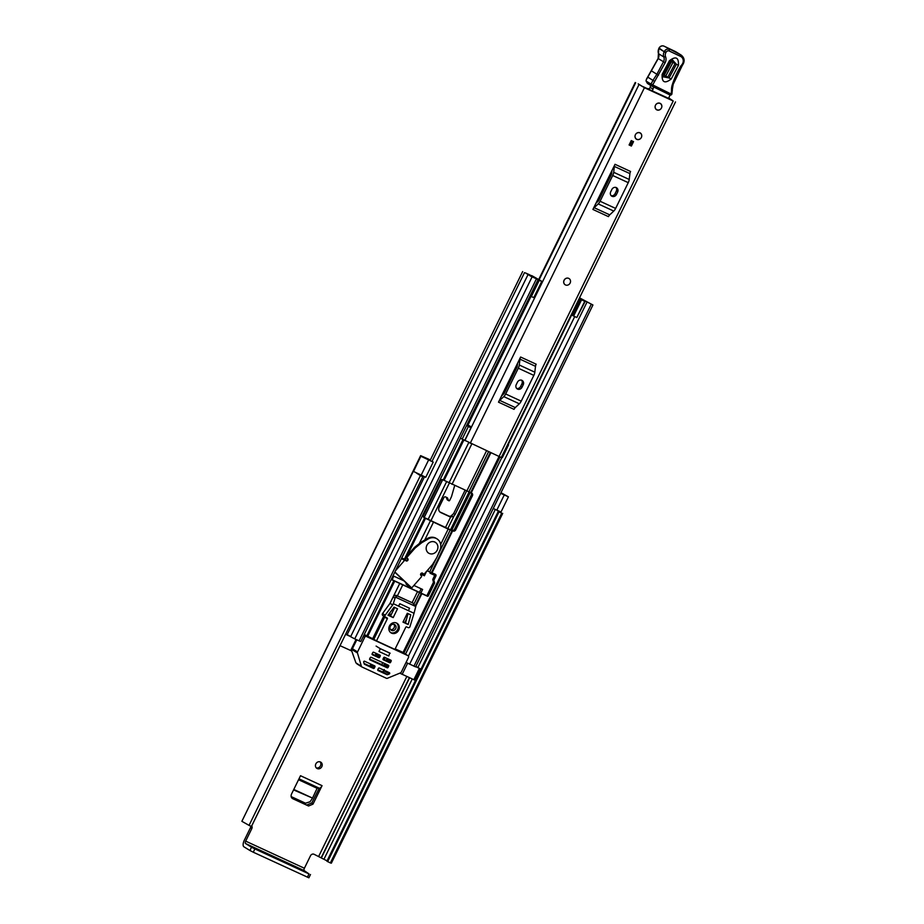 <?xml version="1.0" encoding="UTF-8"?>
<svg xmlns="http://www.w3.org/2000/svg" width="924" height="924" viewBox="0 0 924 924"><rect width="100%" height="100%" fill="white"/><g stroke="black" fill="none" stroke-linecap="round" stroke-linejoin="round"><path stroke-width="1.39" d="M320.443 761.988A3.661 3.292 121.6 0 0 317.221 768.56A3.661 3.292 121.6 0 0 320.443 761.988M316.285 767.879A3.661 3.292 121.6 0 0 320.016 761.826M421.159 588.784L419.404 592.376M420.998 456.294L433.194 462.092L425.768 477.269L413.559 471.471L420.778 456.098L421.448 456.225L420.639 455.636L430.365 459.944M250.427 827.765L244.294 840.286A5.775 2.518 -65.2 0 0 243.913 846.8L249.919 850.496L251.524 847.216L245.518 843.508L304.25 870.639A2.114 0.924 114.8 0 1 304.389 868.248L245.668 841.129L251.802 828.609L250.427 827.765A2.818 2.529 121.6 0 0 250.727 826.171M291.603 797.481L308.558 806.005L292.781 798.717L291.418 797.389M298.983 778.828L319.23 788.184L311.815 802.921L307.369 804.769M433.194 462.092L424.07 457.715L430.284 460.106M446.165 497.193A1.409 1.271 -58.4 0 1 446.269 497.389L447.135 499.595A0.705 0.635 121.6 0 0 447.378 499.884L448.741 500.727A0.705 0.635 121.6 0 0 449.688 500.392L451.166 497.366A7.045 6.329 121.6 0 0 451.651 496.119L454.677 485.574M465.015 490.344L453.638 513.571L450.797 516.204L449.353 516.227A4.227 3.8 -58.4 0 1 448.729 516.008L439.824 511.896M466.585 491.071L455.116 514.472L453.961 516.066L450.635 517.047A4.227 3.8 -58.4 0 1 450.092 516.863L440.771 512.554A4.227 3.8 -58.4 0 1 439.177 507.161L443.82 497.666A1.455 1.317 -58.4 0 1 445.645 496.95L447.043 497.597A1.409 1.271 -58.4 0 1 447.632 498.244L448.51 500.438A0.705 0.635 121.6 0 0 448.741 500.727M403.95 580.838L393.82 576.16L392.076 579.729M420.87 593.023L422.614 589.454L413.906 585.435M393.532 607.888L394.271 608.408M251.732 825.906A2.818 2.529 -58.4 0 1 251.802 828.609M327.073 860.868L314.068 854.273A2.818 2.529 -58.4 0 0 310.522 855.728L304.389 868.248M291.915 798.105L292.781 798.717C291.141 797.712 290.702 796.211 291.453 794.201L300.508 775.721L322.049 785.666L312.993 804.146L311.815 802.921M308.558 806.005L312.993 804.146M420.697 573.943L424.393 575.779L420.651 574.058M434.476 573.908L433.933 574.994L430.018 573.192L433.933 574.994M430.492 572.222L430.018 573.192M500.981 492.688L508.419 496.835L500.669 493.324M500.866 492.931L505.128 495.218L500.739 493.162M493.231 508.5L500.993 512.012L508.419 496.835M416.539 473.1L422.834 476.657L251.42 826.437L249.053 825.375L420.408 475.594L422.765 476.657M327.65 861.642L499.006 511.861L501.72 513.155L330.376 862.924L326.9 861.214L498.255 511.434L499.422 511.792L497.228 510.429M420.778 456.098L241.869 821.309L249.053 825.375M416.516 473.146L420.408 475.594M413.305 471.667L420.87 456.237M420.639 455.636L241.984 821.066M501.72 513.155L499.653 511.538M330.376 862.924L331.358 863.178L502.714 513.398M434.199 573.781L433.679 574.832M319.23 788.184A3.661 1.594 -65.2 0 0 322.049 785.666M319.057 788.126L317.105 788.299L312.52 798.093L293.786 789.442M293.566 789.893L312.52 798.093M312.266 798.532L310.071 801.755L305.498 803.21L291.129 796.58M499.006 511.861L327.362 861.491M251.467 826.426L422.834 476.657L251.478 826.437M245.668 841.129A2.114 0.924 -65.2 0 0 245.518 843.508M304.25 870.639L309.009 873.919L254.885 848.925L253.268 852.217L249.919 850.496M310.487 874.508L308.882 877.8L253.268 852.217M251.524 847.216L254.885 848.925M568.999 278.517A3.661 3.292 121.6 0 0 565.153 284.765M635.389 134.708A3.661 3.292 121.6 0 0 641.371 137.468A3.661 3.292 121.6 0 0 635.389 134.708M655.486 105.221A3.661 3.292 121.6 0 0 661.469 107.981A3.661 3.292 121.6 0 0 655.486 105.221M642.55 86.625L638.195 83.841L644.432 87.711L673.215 101.005L668.722 97.909M466.585 425.571L468.399 426.449L462.196 439.096L501.305 457.519L675.513 101.929M592.908 209.448L615.026 164.299L630.572 171.483A3.384 1.478 -65.2 0 0 629.914 173.608L629.232 179.464A5.07 2.218 114.8 0 1 628.251 182.663L615.627 208.431A5.07 2.218 114.8 0 1 613.755 211.076L609.713 214.865A3.384 1.478 -65.2 0 0 608.454 216.632L592.908 209.448A3.384 1.478 114.8 0 1 594.167 207.681L609.713 214.865M498.498 402.171L520.616 357.022L536.163 364.195A3.384 1.478 -65.2 0 0 535.504 366.331L534.823 372.187A5.07 2.218 114.8 0 1 533.841 375.387L521.217 401.143A5.07 2.218 114.8 0 1 519.334 403.8L515.292 407.576A3.384 1.478 -65.2 0 0 514.044 409.344L498.498 402.171A3.384 1.478 114.8 0 1 499.745 400.404L515.292 407.576M633.552 141.615L631.392 146.038L629.082 144.976L631.254 140.552L633.552 141.615M642.63 86.463L668.526 98.337M464.864 440.552L638.877 84.789M530.595 296.165L467.532 424.821L471.286 426.876M538.761 279.418L635.227 82.502L538.784 279.441M462.196 439.096L460.395 438.219M501.466 457.195L502.356 457.576L508.547 444.929L507.703 444.467M611.977 170.524L611.607 173.758A1.409 0.612 -65.2 0 1 611.33 174.648L598.717 200.404A1.409 0.612 -65.2 0 1 598.186 201.143L595.957 203.234M610.672 191.892A3.523 3.165 121.6 0 0 616.424 194.548L617.659 192.019A3.523 3.165 121.6 0 0 611.907 189.362L610.672 191.892M611.076 195.703A3.523 3.165 121.6 0 0 615.061 193.705L616.296 191.176A3.523 3.165 121.6 0 0 615.892 187.376M613.755 211.076L598.209 203.904L594.167 207.681M598.209 203.904A5.07 2.218 -65.2 0 0 600.08 201.247L615.627 208.431M628.251 182.663L612.704 175.491L600.08 201.247M612.704 175.491A5.07 2.218 -65.2 0 0 613.698 172.291L629.232 179.464M629.914 173.608L614.368 166.435L613.698 172.291M614.368 166.435A3.384 1.478 114.8 0 1 615.026 164.299M517.567 363.236L517.197 366.47A1.409 0.612 -65.2 0 1 516.92 367.359L504.296 393.127A1.409 0.612 -65.2 0 1 503.776 393.855L501.547 395.946M516.25 384.615A3.523 3.165 121.6 0 0 522.014 387.272L523.25 384.742A3.523 3.165 121.6 0 0 517.498 382.086L516.25 384.615M516.666 388.415A3.523 3.165 121.6 0 0 520.639 386.428L521.887 383.899A3.523 3.165 121.6 0 0 521.471 380.087M519.334 403.8L503.788 396.615L499.745 400.404M503.788 396.615A5.07 2.218 -65.2 0 0 505.671 393.971L521.217 401.143M533.841 375.387L518.295 368.202L505.671 393.971M518.295 368.202A5.07 2.218 -65.2 0 0 519.276 365.003L534.823 372.187M535.504 366.331L519.958 359.147L519.276 365.003M519.958 359.147A3.384 1.478 114.8 0 1 520.616 357.022M507.657 444.548L508.547 444.929M468.399 426.449L470.905 427.789L464.714 440.436M466.666 425.41L471.182 427.662M632.432 141.095L630.33 145.391L631.392 146.038M630.33 145.391L629.152 144.849M650.808 90.448A2.818 2.529 -58.4 0 1 650.877 90.367A1.409 1.271 121.6 0 0 652.979 89.074L650.08 87.295L650.727 85.458M648.082 88.646A1.409 1.271 121.6 0 0 650.08 87.295M652.979 89.074L653.707 87.006M670.085 95.01L668.422 98.579M650.877 90.367L647.978 88.577A2.818 2.529 -58.4 0 0 647.678 89.004M671.736 59.783L662.739 76.704L669.115 77.951L676.391 64.264L672.141 59.563L670.477 61.238L669.403 60.73C675.837 55.844 678.851 57.392 678.447 65.373L671.171 79.06C664.737 83.945 661.723 82.398 662.127 74.417L669.403 60.73M671.933 59.69L675.074 63.513L667.798 77.2L662.797 76.854M652.171 71.321L656.872 74.255L663.478 61.816A5.636 5.07 121.6 0 0 663.825 56.976A6.064 5.452 -58.4 0 1 664.183 51.779L659.043 48.013C660.325 46.015 662.011 45.415 664.125 46.2L680.653 54.793L675.386 51.548A1.409 0.612 -64.6 0 0 675.363 51.536L675.929 51.848A7.045 6.329 121.6 0 0 675.386 51.548L664.125 46.2A3.95 3.546 121.6 0 0 659.159 48.094L658.916 48.545A6.064 5.452 121.6 0 0 658.558 53.731A5.636 5.07 -58.4 0 1 658.211 58.57L646.199 79.961A7.045 3.084 -62.9 0 0 646.084 81.058L647.435 83.426L651.385 85.863A1.409 1.271 -58.4 0 1 651.004 84.084L671.032 93.982A12.682 11.4 121.6 0 0 671.494 90.194A15.512 13.929 -58.4 0 1 672.291 84.731A81.739 73.446 -58.4 0 1 680.93 65.823L681.739 64.899A5.636 5.07 121.6 0 0 680.549 56.376L669.299 51.039A2.541 2.275 121.6 0 0 666.077 52.241L665.846 52.691A4.655 4.181 121.6 0 0 665.557 56.676A7.045 6.329 -58.4 0 1 665.141 62.716L652.656 84.996A1.409 0.612 -63.9 0 1 651.512 85.932L669.888 94.929A1.409 0.612 -63.9 0 0 671.032 93.982L671.875 94.029L672.372 89.836L671.494 90.194M671.771 93.913L671.875 94.029A1.409 1.409 0 0 1 669.888 94.929A1.409 0.612 -63.9 0 1 669.865 94.918L651.536 85.944A1.409 0.612 -63.9 0 1 651.501 85.932A1.409 1.271 -58.4 0 1 651.385 85.863A1.409 1.409 0 0 0 651.512 85.932M666.077 52.241L664.425 51.34A3.95 3.546 -58.4 0 1 669.415 49.457L669.299 51.039M648.094 77.339L652.968 80.376L656.872 74.255L658.489 75.214M646.084 81.058L651.004 84.084L652.968 80.376L654.596 81.335M646.199 79.961L647.181 78.113M664.183 75.306L665.742 76.103L673.019 62.416L671.459 61.619L664.183 75.306L663.109 74.798M660.082 103.315A3.661 3.292 -58.4 0 1 656.86 109.887A3.661 3.292 -58.4 0 1 660.082 103.315M568.745 278.39A3.661 3.292 -58.4 0 1 565.523 284.962A3.661 3.292 -58.4 0 1 568.745 278.39M639.986 132.802A3.661 3.292 -58.4 0 1 636.775 139.374A3.661 3.292 -58.4 0 1 639.986 132.802M391.175 579.498L427.431 596.234A0.705 0.635 121.6 0 0 428.32 595.876L434.407 583.437A1.409 1.271 121.6 0 0 434.511 582.386L434.026 580.746A1.409 1.271 -58.4 0 1 434.13 579.694L435.885 576.102A1.409 1.271 121.6 0 0 435.354 574.312L427.05 570.813M448.175 529.082L424.255 517.706A2.114 1.906 -58.4 0 1 423.446 515.003L440.182 480.861A2.114 1.906 -58.4 0 1 442.839 479.764L471.621 493.058A2.114 1.906 -58.4 0 1 472.418 495.749L455.694 529.902A2.114 1.906 -58.4 0 1 453.037 531L448.175 529.082L440.667 544.398M453.037 531L423.654 517.244M529.752 275.225L538.068 279.649L533.09 276.542M529.868 274.89L525.444 272.915L530.711 276.161L535.285 278.286L529.902 275.19L531.97 275.745L542.4 281.635L534.257 297.782L531.323 296.535L530.214 295.969L538.149 279.787L539.616 280.272L533.125 276.461M391.256 579.348L426.276 595.518A0.705 0.635 121.6 0 0 427.154 595.16L433.252 582.721A1.409 1.271 121.6 0 0 433.356 581.67L432.871 580.029A1.409 1.271 -58.4 0 1 432.963 578.978L434.719 575.386A1.409 1.271 121.6 0 0 434.661 573.989M451.882 530.284A2.114 1.906 121.6 0 0 454.539 529.186L471.263 495.045A2.114 1.906 121.6 0 0 471.055 492.804M388.08 667.428L388.692 666.158L384.534 663.594L383.91 664.864L388.08 667.428A0.705 0.635 -58.4 0 1 387.191 667.786L369.612 659.031L383.194 665.28M389.108 613.755L391.187 614.714M389.212 613.628L391.256 614.576M350.75 636.474L345.749 634.003M538.068 279.649L360.776 641.568L354.747 638.888L350.623 636.717L527.927 274.798M579.44 298.036L592.931 304.989L579.533 297.828M592.931 304.989L415.638 666.897L406.052 662.427M584.73 301.351L576.795 317.544L573.619 316.02L581.554 299.838L585.135 301.49L579.313 298.279M351.062 650.669L340.032 645.68M414.449 679.96L400.392 673.446L400.727 672.753M579.163 298.591L581.554 299.838M573.619 316.02L571.228 314.784M576.795 317.544L585.135 301.49M542.4 281.635L534.257 297.782M531.323 296.535L539.246 280.353L538.149 279.787M539.246 280.353L542.192 281.589M541.73 281.439L533.795 297.632M413.825 679.752L419.392 668.375L415.742 666.689M419.392 668.375L415.881 666.4M350.67 636.636L345.599 634.291M408.396 610.672L409.575 608.246L399.792 603.73L398.602 606.144M376.091 646.084L380.353 648.717L378.99 651.489L388.785 656.017L389.743 652.991M380.353 648.717L390.147 653.233M394.467 624.462A3.315 2.98 121.6 0 0 391.557 630.411A3.315 2.98 121.6 0 0 394.467 624.462M396.546 623.03A5.636 5.07 121.6 0 0 391.58 633.148A5.636 5.07 121.6 0 0 396.546 623.03M389.27 673.954A0.705 0.635 -58.4 0 0 389.397 672.684L379.314 668.029A0.705 0.635 -58.4 0 0 378.424 668.399L377.801 669.657A0.705 0.635 -58.4 0 0 378.066 670.558L387.006 674.682L382.698 671.725L387.502 674.682L389.27 673.954L383.945 670.674L382.698 671.725M401.305 672.118A1.409 1.271 -58.4 0 1 400.531 672.857L387.399 678.285A1.409 1.271 -58.4 0 1 386.405 678.285L362.023 667.024A1.409 1.271 -58.4 0 1 361.399 666.273L357.449 652.956A1.409 1.271 -58.4 0 1 357.553 651.905L364.726 637.26A1.409 1.271 -58.4 0 1 366.493 636.521L407.958 655.67A1.409 1.271 -58.4 0 1 408.489 657.472L401.305 672.118M374.347 668.064L374.971 666.793L370.813 664.229L370.189 665.499L374.347 668.064A0.705 0.635 -58.4 0 1 373.458 668.433L369.3 665.869A0.705 0.635 121.6 0 0 370.189 665.499M374.971 666.793A0.705 0.635 -58.4 0 0 374.705 665.904L364.622 661.238A0.705 0.635 -58.4 0 0 363.686 662.138L364.218 663.929A0.705 0.635 -58.4 0 0 364.53 664.298L373.458 668.433M401.871 651.917A1.409 1.271 121.6 0 0 401.64 651.778L407.958 655.67M391.175 661.099A0.705 0.635 -58.4 0 0 390.91 660.21L384.569 657.276A0.705 0.635 -58.4 0 0 383.691 657.645L383.067 658.904A0.705 0.635 -58.4 0 0 383.333 659.805L389.674 662.727L385.504 660.175A0.705 0.635 121.6 0 0 386.394 659.805L390.552 662.369L391.175 661.099L387.017 658.535L386.394 659.805M380.238 656.052A0.705 0.635 -58.4 0 0 379.972 655.151L373.631 652.229A0.705 0.635 -58.4 0 0 372.753 652.598L372.129 653.857A0.705 0.635 -58.4 0 0 372.395 654.758L378.724 657.68L374.567 655.116A0.705 0.635 121.6 0 0 375.456 654.746L379.614 657.311L380.238 656.052L376.068 653.487L375.456 654.746M388.692 666.158A0.705 0.635 -58.4 0 0 388.427 665.257L371.159 657.287A0.705 0.635 -58.4 0 0 370.27 657.645L369.646 658.916A0.705 0.635 -58.4 0 0 369.912 659.817L387.191 667.786M383.945 670.674L384.257 669.519M351.547 650.484L355.971 662.935L361.792 666.885M361.908 666.955L356.976 663.917M395.172 648.879L401.64 651.778M392.677 604.966L385.204 615.165A1.409 1.271 121.6 0 0 385.585 617.197L387.064 617.879A0.705 0.635 -58.4 0 1 387.329 618.768L376.484 640.898L394.918 649.41L405.752 627.281A0.705 0.635 -58.4 0 1 406.641 626.911L408.108 627.592A1.409 1.271 121.6 0 0 409.979 626.611L414.033 613.27L393.301 603.695L392.677 604.966L390.043 603.337L393.15 597.019A2.818 2.529 -58.4 0 1 396.685 595.553L412.809 603.002A2.818 2.529 -58.4 0 1 413.271 603.28M376.484 640.898L373.85 639.281L384.696 617.151A0.705 0.635 121.6 0 0 384.765 616.689M364.229 634.499L373.85 639.281M390.552 662.369A0.705 0.635 -58.4 0 1 389.674 662.727M379.614 657.311A0.705 0.635 -58.4 0 1 378.724 657.68M383.033 665.222A0.705 0.635 121.6 0 0 383.91 664.864M382.386 671.84L377.754 669.773M364.068 663.455L369.3 665.869M383.021 659.02L385.504 660.175M372.083 653.973L374.567 655.116M393.867 624.266A3.315 2.98 -58.4 0 1 390.563 629.625M394.733 607.461L390.563 615.985L388.242 614.91M408.038 613.605L405.532 622.903L403.141 621.794M385.354 617.047L382.952 615.569A1.409 1.271 -58.4 0 1 382.571 613.536L390.043 603.337M412.809 603.002L415.765 606.514L414.033 613.27M415.765 606.514L395.391 597.1L397.297 595.934L413.051 603.129M395.391 597.1L393.301 603.695M388.011 615.211L393.197 617.602L397.528 608.754L394.074 607.16L388.011 615.211M408.165 624.52L410.776 614.876L407.322 613.27L402.979 622.129L408.165 624.52L405.532 622.903M389.72 653.037L380.122 648.567M390.563 615.985L393.197 617.602M390.598 632.524A5.636 5.07 121.6 0 0 396.477 622.995M402.91 558.431L406.329 560.545A1.409 1.271 121.6 0 0 406.987 558.188L407.773 558.673L407.137 558.05A0.705 0.635 -58.4 0 1 407.137 557.091L415.246 547.92L421.737 542.711L428.147 539.004A9.575 8.605 -58.4 0 1 436.971 538.854A9.575 8.605 -58.4 0 1 439.836 550.485L436.856 557.461L432.444 564.645L424.382 573.85A0.705 0.635 -58.4 0 1 423.458 573.943L422.222 573.042M395.426 570.836L404.527 560.418A0.705 0.635 -58.4 0 1 405.463 560.337L405.913 560.776A1.409 1.271 121.6 0 0 405.925 560.776A1.409 1.271 121.6 0 0 407.773 558.673M423.458 573.943L422.811 573.33A1.409 1.271 121.6 0 0 420.963 575.456L421.425 575.883A0.705 0.635 -58.4 0 1 421.425 576.853L411.723 587.93L394.86 571.979M394.663 572.383L396.396 573.457M395.611 572.972L397.332 574.324M411.723 587.93L407.507 585.331L405.971 583.876L409.39 585.989L396.535 573.839M436.971 538.854L436.174 538.369A9.575 8.605 121.6 0 0 427.362 538.519L428.147 539.004M421.737 542.711L420.951 542.226L427.362 538.519M415.246 547.92L414.46 547.435L420.951 542.226M407.137 558.05L406.341 557.565A0.705 0.635 -58.4 0 1 406.352 556.606L414.46 547.435M406.341 557.565L406.987 558.188M405.971 583.876L406.502 583.252M429.244 553.464A6.341 5.706 121.6 0 0 437.064 550.461A6.341 5.706 121.6 0 0 435.366 542.365A6.341 5.706 121.6 0 0 434.823 542.076A6.341 5.706 121.6 0 0 427.015 545.079A6.341 5.706 121.6 0 0 428.713 553.176A6.341 5.706 121.6 0 0 429.244 553.464M449.364 483.056L430.85 520.859M445.437 527.639L450.635 517.047M453.961 516.066L447.782 528.678M450.577 529.695L468.999 492.088M423.215 515.938L440.783 480.099M318.676 856.398L406.803 676.518M470.235 492.492L451.744 530.226M424.393 575.779L426.565 571.367M496.777 510.21L504.215 495.033M323.966 859.204L412.231 679.024M417.925 667.417L495.287 509.494M321.425 857.819L409.609 677.812M321.194 857.68L409.367 677.696M317.717 787.733L298.891 779.036M298.544 779.729L317.105 788.299M307.403 877.211L309.009 873.919M421.113 475.271L428.551 460.094M442.688 479.706L424.174 517.498M428.089 519.45L446.615 481.647M448.51 500.438L447.135 499.595M447.632 498.244L446.269 497.389M440.771 512.554L440.078 512.115M450.092 516.863L448.729 516.008M455.116 514.472L453.638 513.571M470.224 443.301L644.432 87.711M402.991 652.598L673.215 101.005M467.971 425.063L531.011 296.373M539.189 279.672L635.666 82.756M616.424 194.548L615.061 193.705M617.659 192.019L616.296 191.176M522.014 387.272L520.639 386.428M523.25 384.742L521.887 383.899M678.447 65.373L673.019 62.416M672.268 89.697L673.099 84.835L672.291 84.731M672.995 84.731L682.27 65.5L681.739 64.899M682.143 65.442L682.27 65.5C685.054 61.481 684.696 58.004 681.196 55.094A7.045 6.329 -58.4 0 0 680.653 54.793A1.409 0.612 115.4 0 1 680.549 56.376M665.557 56.676L663.825 56.976L658.454 53.627L658.8 48.452L665.846 52.691M646.523 79.048L658.096 58.489L665.141 62.716M658.096 58.489L658.454 53.477M664.125 46.2L675.363 51.536A1.409 0.612 -64.6 0 0 675.34 51.525M671.171 79.06L669.115 77.951M670.477 61.238L663.201 74.925L662.127 74.417M671.459 61.619L670.524 61.157M667.798 77.2L665.742 76.103M427.604 571.067L428.609 569.034M424.728 540.032L433.437 522.279M404.342 559.32L424.647 517.879M405.174 559.828L406.306 557.519M407.253 555.578L425.514 518.306M419.288 543.555L430.434 520.813M431.485 572.545L452.044 530.561M432.074 572.799L452.644 530.815M429.648 571.933L436.324 558.327M437.606 555.705L450.219 529.949M466.759 491.141L486.509 450.82M452.021 484.338L471.771 444.017M443.231 479.949L463.039 439.512M469.311 426.703L469.681 425.952M366.886 635.781L393.855 580.734M415.719 606.179L421.852 593.658M471.228 492.873L490.852 452.829M444.098 480.364L463.894 439.963M470.177 427.142L470.524 426.426M449.018 482.882L468.745 442.596M470.639 492.619L490.263 452.552M468.803 492.018L488.53 451.755M397.378 595.876L402.645 585.123M412.116 602.679L417.382 591.926M367.752 636.22L394.721 581.15M372.672 638.727L383.76 616.077M389.905 603.534L399.642 583.668M415.43 605.312L421.263 593.404M381.762 664.645L382.744 662.635M384.245 659.586L385.227 657.576M404.839 622.58L406.572 619.045M414.056 603.765L419.427 592.804M347.147 634.649L424.509 476.726M432.005 461.446L524.509 272.615M354.747 638.888L532.051 276.969M359.078 640.886L536.37 278.967M413.929 666.216L591.233 304.308M409.609 664.217L586.913 302.31M405.509 654.157L501.905 457.38M508.119 444.698L571.644 315.003M403.892 653.164L499.976 457.034M403.626 653.002L499.699 456.906M572.383 315.384L580.318 299.203M407.611 663.259L402.171 674.37M350.623 650.565L356.052 639.489M472.418 495.749L471.263 495.045M454.539 529.186L455.694 529.902M426.276 595.518L427.431 596.234M434.719 575.386L435.885 576.102M432.963 578.978L434.13 579.694M432.871 580.029L434.026 580.746M433.356 581.67L434.511 582.386M433.252 582.721L434.407 583.437M427.154 595.16L428.32 595.876M351.986 649.595L357.449 652.956M357.553 651.905L352.402 648.74M363.305 636.382L364.726 637.26M366.493 636.521L363.998 634.984M361.399 666.273L355.971 662.935M397.297 595.934L396.685 595.553M393.15 597.019L394.906 598.105M385.204 615.165L382.571 613.536M384.696 617.151L387.329 618.768M401.455 558.523L404.527 560.418M407.137 557.091L406.352 556.606M405.255 560.21L401.697 558.015M467.532 424.821L530.572 296.154M675.929 51.848L681.196 55.094M663.201 74.925L662.739 76.253M430.099 460.487L522.661 271.552M408.42 656.063L574.74 316.551M351.363 650.866L356.779 639.824M414.564 680.052L420.131 668.676M408.073 655.74L401.755 651.847M385.47 617.128L382.836 615.511M401.709 558.004L405.359 560.256M422.765 573.527L423.55 574.023M434.523 541.845L435.366 542.365M427.87 552.656L428.713 553.176"/></g></svg>
